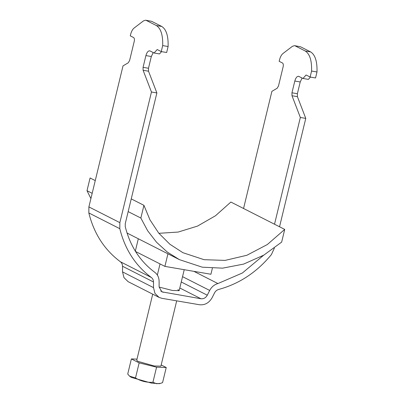 <?xml version="1.0" encoding="UTF-8"?>
<svg xmlns="http://www.w3.org/2000/svg" width="404" height="404" viewBox="0 0 404 404"><rect width="100%" height="100%" fill="white"/><g stroke="black" fill="none" stroke-linecap="round" stroke-linejoin="round"><path stroke-width="0.61" d="M284.719 229.401L281.644 242.122L263.777 255.146L243.612 264.1L222.594 268.155L202.273 267.185L179.391 259.631L167.246 252.015L156.55 242.269L147.677 230.785L140.855 218.049L143.935 205.333L149.98 219.882L158.722 233.108L169.877 244.243L182.911 252.697L204.086 259.691L225.104 260.398L246.864 255.272L267.337 244.531L284.719 229.401L230.866 202.045L215.489 215.756L197.506 226.094L178.149 232.063L158.883 233.31M143.935 205.333L131.244 198.884M95.258 180.603L90.082 177.972L87.006 190.693L92.178 193.319M140.855 218.049L128.164 211.605M90.91 198.571L87.006 190.693M167.938 253.808L164.898 266.387L210.923 274.255L212.368 268.281M164.898 266.387L135.279 251.344L138.319 238.759M136.996 359.136L131.381 358.934L139.153 362.883L156.575 367.175L166.231 367.514L161.186 364.948M176.694 300.849L160.893 366.15L154.192 365.958L137.976 361.373L136.714 360.302L152.717 294.168M156.575 367.175L152.924 382.27C146.687 382.618 140.88 381.189 135.502 377.982L129.497 376.079L131.335 377.407L151.52 383.118L159.398 383.684L161.257 383.128L162.575 382.613L166.231 367.514M129.497 376.079L127.73 374.033L131.381 358.934M152.924 382.27L156.515 383.709L160.444 383.386M135.502 377.982L139.153 362.883M274.387 248.091L271.402 254.601C256.818 272.251 239.239 283.866 218.66 289.451C216.867 289.966 215.494 291.112 214.544 292.895L212.145 297.652C209.105 302.904 204.899 305.272 199.531 304.752L161.817 298.304L159.085 297.4L128.118 281.669L123.983 277.644L122.538 271.897L122.538 266.261C122.498 264.337 121.786 262.842 120.402 261.772C104.484 249.884 93.965 233.613 88.84 212.953L88.89 206.914L123.008 65.897L128.3 62.756L129.603 60.499L134.259 41.248C134.613 39.395 134.406 38.168 133.638 37.567L130.275 35.855L130.593 34.542C131.376 31.487 132.542 29.32 134.098 28.048L143.526 20.851L145.632 20.2L151.651 21.326L145.632 20.2M274.523 224.225L300.349 117.468L305.767 118.392L279.543 226.775M182.542 276.659L209.691 290.446C211.585 286.885 214.332 284.588 217.923 283.558L242.37 273.008L263.65 255.222M209.691 290.446L207.287 295.208L181.255 281.982M122.538 266.261L153.505 281.992C153.464 280.068 152.747 278.573 151.369 277.503C135.446 265.62 124.927 249.344 119.806 228.684L119.857 222.644L151.46 92.011L156.873 92.935L125.27 223.569L125.245 226.588C130.048 245.96 139.91 261.216 154.833 272.357C157.6 274.493 159.024 277.487 159.11 281.336L159.11 286.971L161.898 291.86L200.985 298.758C203.667 299.016 205.767 297.834 207.287 295.208M153.505 281.992L153.505 287.628L154.949 293.375L159.085 297.4M243.556 208.494L271.897 91.349L277.195 88.213L278.492 85.956L283.154 66.705C283.502 64.852 283.295 63.625 282.532 63.024L279.164 61.312L279.482 59.999C280.265 56.944 281.436 54.777 282.987 53.505L292.42 46.309L294.526 45.657L300.546 46.783L294.526 45.657M151.46 92.011L143.112 70.276L143.067 67.342L145.91 55.58C146.955 52.05 148.339 50.51 150.056 50.955L154.091 53.005L157.201 49.535L161.241 51.586L162.691 45.591C163.004 35.118 160.888 28.431 156.333 25.528L146.238 20.402M149.652 50.818L150.056 50.955M156.873 92.935L148.526 71.205L143.112 70.276M153.232 52.565L151.323 56.504L148.48 68.266L148.526 71.205M161.56 51.641L159.509 53.929L154.091 53.005M151.651 21.326L161.746 26.457C166.302 29.361 168.423 36.047 168.104 46.516L166.655 52.51L161.241 51.586M168.104 46.516L162.691 45.591M300.349 117.468L292.001 95.733L297.415 96.662L297.374 93.723L300.217 81.962L302.121 78.022M305.767 118.392L297.415 96.662M295.127 45.859L305.222 50.985C309.777 53.889 311.898 60.575 311.58 71.048L310.131 77.043L306.091 74.993L302.985 78.462L298.541 76.275M298.945 76.412C297.228 75.967 295.849 77.507 294.804 81.037L291.956 92.799L292.001 95.733M302.985 78.462L308.398 79.386L310.449 77.098M310.131 77.043L315.544 77.967L316.994 71.973C317.312 61.504 315.191 54.818 310.636 51.914L300.546 46.783M311.58 71.048L316.994 71.973M159.11 287.072L172.452 290.476L179.154 290.663L177.896 289.592M122.538 271.897L153.505 287.628M88.89 206.914L119.857 222.644M145.91 55.58L151.323 56.504M148.48 68.266L143.067 67.342M156.333 25.528L161.746 26.457M300.217 81.962L294.804 81.037M291.956 92.799L297.374 93.723M310.636 51.914L305.222 50.985M200.985 298.758L179.8 287.996M160.731 291.021L163.267 292.309M120.402 261.772L151.369 277.503M88.84 212.953L119.806 228.684M193.885 271.347L217.923 283.558M179.391 259.631L127.038 233.032M157.343 275.038L160.034 263.918M179.154 290.663L184.229 269.695"/></g></svg>

